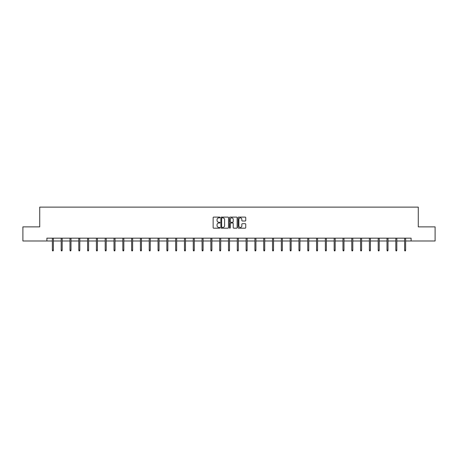 <?xml version="1.0" encoding="UTF-8"?>
<svg xmlns="http://www.w3.org/2000/svg" width="458" height="458" viewBox="0 0 458 458"><rect width="100%" height="100%" fill="white"/><g stroke="black" fill="none" stroke-linecap="round" stroke-linejoin="round"><path stroke-width="0.69" d="M219.966 217.493A0.389 0.389 0 0 0 219.582 217.103L213.691 217.103A0.555 0.555 0 0 0 213.142 217.659L213.142 227.632A0.555 0.555 0 0 0 213.691 228.187L219.582 228.187A0.389 0.389 0 0 0 219.966 227.798A0.389 0.389 0 0 0 219.582 227.408L218.821 227.408A1.775 1.775 0 0 1 217.046 225.634L217.046 224.804A1.775 1.775 0 0 1 218.821 223.029L219.582 223.029A0.389 0.389 0 0 0 219.966 222.645A0.389 0.389 0 0 0 219.582 222.256L218.821 222.256A1.775 1.775 0 0 1 217.046 220.481L217.046 219.651A1.775 1.775 0 0 1 218.821 217.876L219.582 217.876A0.389 0.389 0 0 0 219.966 217.493M245.196 221.008A0.555 0.555 0 0 0 245.746 220.453L245.746 217.659A0.555 0.555 0 0 0 245.196 217.103L238.652 217.103A0.555 0.555 0 0 0 238.103 217.659L238.103 227.632A0.555 0.555 0 0 0 238.652 228.187L245.196 228.187A0.555 0.555 0 0 0 245.746 227.632L245.746 224.248A0.555 0.555 0 0 0 245.196 223.699L242.397 223.699A0.555 0.555 0 0 0 241.841 224.248L241.841 225.926A1.483 1.483 0 0 1 240.358 227.408A1.483 1.483 0 0 1 238.876 225.926L238.876 219.359A1.483 1.483 0 0 1 240.358 217.876A1.483 1.483 0 0 1 241.841 219.359L241.841 220.453A0.555 0.555 0 0 0 242.397 221.008L245.196 221.008M46.893 240.988L22.9 240.988L22.9 226.876L39.72 226.876L39.72 207.119L418.28 207.119L418.28 226.876L435.1 226.876L435.1 240.988L411.107 240.988L411.107 238.166L46.893 238.166L46.893 240.988L52.367 240.988M228.513 217.659A0.555 0.555 0 0 0 227.964 217.103L221.42 217.103A0.555 0.555 0 0 0 220.871 217.659L220.871 227.632A0.555 0.555 0 0 0 221.42 228.187L227.964 228.187A0.555 0.555 0 0 0 228.513 227.632L228.513 217.659M230.036 217.103L236.58 217.103A0.555 0.555 0 0 1 237.13 217.659L237.13 227.632A0.555 0.555 0 0 1 236.58 228.187L233.78 228.187A0.555 0.555 0 0 1 233.225 227.632L233.225 223.584A0.555 0.555 0 0 0 232.67 223.029L230.815 223.029A0.555 0.555 0 0 0 230.26 223.584L230.26 227.798A0.389 0.389 0 0 1 229.87 228.187A0.389 0.389 0 0 1 229.487 227.798L229.487 217.659A0.555 0.555 0 0 1 230.036 217.103M53.386 240.988L61.172 240.988M62.191 240.988L69.982 240.988M70.996 240.988L78.787 240.988M79.801 240.988L87.593 240.988M88.606 240.988L96.398 240.988M97.417 240.988L105.203 240.988M106.222 240.988L114.013 240.988M115.027 240.988L122.818 240.988M123.832 240.988L131.623 240.988M132.637 240.988L140.429 240.988M141.448 240.988L149.234 240.988M150.253 240.988L158.044 240.988M159.058 240.988L166.849 240.988M167.863 240.988L175.654 240.988M176.668 240.988L184.459 240.988M185.479 240.988L193.265 240.988M194.284 240.988L202.075 240.988M203.089 240.988L210.88 240.988M211.894 240.988L219.685 240.988M220.704 240.988L228.49 240.988M229.51 240.988L237.296 240.988M238.315 240.988L246.106 240.988M247.12 240.988L254.911 240.988M255.925 240.988L263.716 240.988M264.735 240.988L272.521 240.988M273.541 240.988L281.332 240.988M282.346 240.988L290.137 240.988M291.151 240.988L298.942 240.988M299.956 240.988L307.747 240.988M308.766 240.988L316.552 240.988M317.571 240.988L325.363 240.988M326.377 240.988L334.168 240.988M335.182 240.988L342.973 240.988M343.987 240.988L351.778 240.988M352.797 240.988L360.583 240.988M361.602 240.988L369.394 240.988M370.408 240.988L378.199 240.988M379.213 240.988L387.004 240.988M388.018 240.988L395.809 240.988M396.828 240.988L404.614 240.988M405.633 240.988L411.107 240.988M222.033 217.876A0.389 0.389 0 0 0 221.643 218.266L221.643 227.019A0.389 0.389 0 0 0 222.033 227.408L222.834 227.408A1.775 1.775 0 0 0 224.609 225.634L224.609 219.651A1.775 1.775 0 0 0 222.834 217.876L222.033 217.876M233.225 219.388A1.483 1.483 0 0 0 231.742 217.905A1.483 1.483 0 0 0 230.26 219.388L230.26 221.701A0.555 0.555 0 0 0 230.815 222.256L232.67 222.256A0.555 0.555 0 0 0 233.225 221.701L233.225 219.388M52.367 250.148L52.596 250.881L53.157 250.881L53.386 250.148L52.367 250.148L52.367 238.166M53.386 250.148L53.386 238.166M61.172 250.148L61.401 250.881L61.962 250.881L62.191 250.148L61.172 250.148L61.172 238.166M62.191 250.148L62.191 238.166M69.982 250.148L70.206 250.881L70.772 250.881L70.996 250.148L69.982 250.148L69.982 238.166M70.996 250.148L70.996 238.166M78.787 250.148L79.011 250.881L79.578 250.881L79.801 250.148L78.787 250.148L78.787 238.166M79.801 250.148L79.801 238.166M87.593 250.148L87.816 250.881L88.383 250.881L88.606 250.148L87.593 250.148L87.593 238.166M88.606 250.148L88.606 238.166M96.398 250.148L96.627 250.881L97.188 250.881L97.417 250.148L96.398 250.148L96.398 238.166M97.417 250.148L97.417 238.166M105.203 250.148L105.432 250.881L105.993 250.881L106.222 250.148L105.203 250.148L105.203 238.166M106.222 250.148L106.222 238.166M114.013 250.148L114.237 250.881L114.803 250.881L115.027 250.148L114.013 250.148L114.013 238.166M115.027 250.148L115.027 238.166M122.818 250.148L123.042 250.881L123.608 250.881L123.832 250.148L122.818 250.148L122.818 238.166M123.832 250.148L123.832 238.166M131.623 250.148L131.847 250.881L132.414 250.881L132.637 250.148L131.623 250.148L131.623 238.166M132.637 250.148L132.637 238.166M140.429 250.148L140.658 250.881L141.219 250.881L141.448 250.148L140.429 250.148L140.429 238.166M141.448 250.148L141.448 238.166M149.234 250.148L149.463 250.881L150.024 250.881L150.253 250.148L149.234 250.148L149.234 238.166M150.253 250.148L150.253 238.166M158.044 250.148L158.268 250.881L158.834 250.881L159.058 250.148L158.044 250.148L158.044 238.166M159.058 250.148L159.058 238.166M166.849 250.148L167.073 250.881L167.639 250.881L167.863 250.148L166.849 250.148L166.849 238.166M167.863 250.148L167.863 238.166M175.654 250.148L175.878 250.881L176.445 250.881L176.668 250.148L175.654 250.148L175.654 238.166M176.668 250.148L176.668 238.166M184.459 250.148L184.689 250.881L185.25 250.881L185.479 250.148L184.459 250.148L184.459 238.166M185.479 250.148L185.479 238.166M193.265 250.148L193.494 250.881L194.055 250.881L194.284 250.148L193.265 250.148L193.265 238.166M194.284 250.148L194.284 238.166M202.075 250.148L202.299 250.881L202.865 250.881L203.089 250.148L202.075 250.148L202.075 238.166M203.089 250.148L203.089 238.166M210.88 250.148L211.104 250.881L211.67 250.881L211.894 250.148L210.88 250.148L210.88 238.166M211.894 250.148L211.894 238.166M219.685 250.148L219.909 250.881L220.475 250.881L220.704 250.148L219.685 250.148L219.685 238.166M220.704 250.148L220.704 238.166M228.49 250.148L228.719 250.881L229.281 250.881L229.51 250.148L228.49 250.148L228.49 238.166M229.51 250.148L229.51 238.166M237.296 250.148L237.525 250.881L238.091 250.881L238.315 250.148L237.296 250.148L237.296 238.166M238.315 250.148L238.315 238.166M246.106 250.148L246.33 250.881L246.896 250.881L247.12 250.148L246.106 250.148L246.106 238.166M247.12 250.148L247.12 238.166M254.911 250.148L255.135 250.881L255.701 250.881L255.925 250.148L254.911 250.148L254.911 238.166M255.925 250.148L255.925 238.166M263.716 250.148L263.945 250.881L264.506 250.881L264.735 250.148L263.716 250.148L263.716 238.166M264.735 250.148L264.735 238.166M272.521 250.148L272.75 250.881L273.311 250.881L273.541 250.148L272.521 250.148L272.521 238.166M273.541 250.148L273.541 238.166M281.332 250.148L281.555 250.881L282.122 250.881L282.346 250.148L281.332 250.148L281.332 238.166M282.346 250.148L282.346 238.166M290.137 250.148L290.361 250.881L290.927 250.881L291.151 250.148L290.137 250.148L290.137 238.166M291.151 250.148L291.151 238.166M298.942 250.148L299.166 250.881L299.732 250.881L299.956 250.148L298.942 250.148L298.942 238.166M299.956 250.148L299.956 238.166M307.747 250.148L307.976 250.881L308.537 250.881L308.766 250.148L307.747 250.148L307.747 238.166M308.766 250.148L308.766 238.166M316.552 250.148L316.781 250.881L317.342 250.881L317.571 250.148L316.552 250.148L316.552 238.166M317.571 250.148L317.571 238.166M325.363 250.148L325.586 250.881L326.153 250.881L326.377 250.148L325.363 250.148L325.363 238.166M326.377 250.148L326.377 238.166M334.168 250.148L334.392 250.881L334.958 250.881L335.182 250.148L334.168 250.148L334.168 238.166M335.182 250.148L335.182 238.166M342.973 250.148L343.197 250.881L343.763 250.881L343.987 250.148L342.973 250.148L342.973 238.166M343.987 250.148L343.987 238.166M351.778 250.148L352.007 250.881L352.568 250.881L352.797 250.148L351.778 250.148L351.778 238.166M352.797 250.148L352.797 238.166M360.583 250.148L360.812 250.881L361.373 250.881L361.602 250.148L360.583 250.148L360.583 238.166M361.602 250.148L361.602 238.166M369.394 250.148L369.617 250.881L370.184 250.881L370.408 250.148L369.394 250.148L369.394 238.166M370.408 250.148L370.408 238.166M378.199 250.148L378.423 250.881L378.989 250.881L379.213 250.148L378.199 250.148L378.199 238.166M379.213 250.148L379.213 238.166M387.004 250.148L387.228 250.881L387.794 250.881L388.018 250.148L387.004 250.148L387.004 238.166M388.018 250.148L388.018 238.166M395.809 250.148L396.038 250.881L396.599 250.881L396.828 250.148L395.809 250.148L395.809 238.166M396.828 250.148L396.828 238.166M404.614 250.148L404.843 250.881L405.404 250.881L405.633 250.148L404.614 250.148L404.614 238.166M405.633 250.148L405.633 238.166"/></g></svg>

